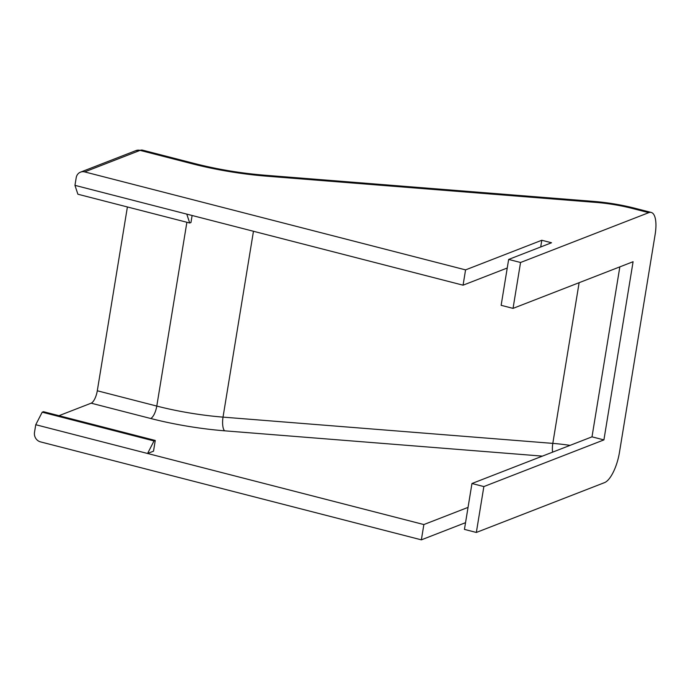 <?xml version="1.0" encoding="UTF-8"?>
<svg xmlns="http://www.w3.org/2000/svg" width="690" height="690" viewBox="0 0 690 690"><rect width="100%" height="100%" fill="white"/><g stroke="black" fill="none" stroke-linecap="round" stroke-linejoin="round"><path stroke-width="1.03" d="M35.751 424.721L34.5 432.371A7.961 7.219 -111.2 0 0 40.46 441.867L421.366 539.847L423.867 524.555L147.574 453.485L153.516 451.174L155.267 440.462L43.453 411.697L42.202 412.189L35.751 424.721L147.574 453.485L154.017 440.953L42.202 412.189M483.863 486.571L476.341 532.456L464.439 529.394L471.96 483.509L483.863 486.571L603.914 439.901L633.092 261.717L513.041 308.378L520.553 262.493L508.651 259.431L551.534 242.759L541.797 240.258L465.569 269.885L463.068 285.186L74.951 185.351L77.892 194.226L189.707 222.991L186.766 214.107M651.231 212.442A27.074 9.574 104.4 0 0 648.747 212.667L632.532 208.492A27.074 9.574 -75.6 0 1 635.024 208.276L651.231 212.442A27.074 9.574 104.4 0 1 655.129 234.531L619.439 452.485A27.074 9.574 104.4 0 1 604.535 482.62L476.341 532.456M648.747 212.667L520.553 262.493M127.4 206.966L97.299 390.773A11.152 3.942 -75.6 0 1 91.158 403.184L58.969 415.69M632.532 208.492A52.552 12.092 9.3 0 0 596.108 202.42L266.323 176.148A106.709 24.547 -170.7 0 1 192.355 163.815L140.079 150.368L84.672 171.905A7.961 7.219 -111.2 0 0 80.532 172.138A7.961 7.219 -111.2 0 0 76.202 177.701L74.951 185.351M84.672 171.905L465.569 269.885M465.543 522.675L421.366 539.847M507.245 268.013L463.068 285.186M468.044 507.383L423.867 524.555M154.017 440.953L155.267 440.462M192.113 215.487L190.966 222.508L189.707 222.991M508.651 259.431L501.138 305.316L513.041 308.378M619.844 266.866L592.003 436.839L603.914 439.901M592.003 436.839L471.96 483.509M540.701 246.977L541.797 240.258M596.108 202.42A27.074 8.944 -85.4 0 0 593.995 201.428C607.907 202.575 621.587 204.861 635.024 208.276M266.323 176.148A27.074 8.944 -85.4 0 0 264.21 175.165L593.995 201.428M192.355 163.815A27.074 9.574 -75.6 0 1 194.847 163.599C217.531 169.361 240.655 173.216 264.21 175.165M142.563 150.153A27.074 9.574 104.4 0 0 140.079 150.368A7.961 7.219 68.8 0 0 135.939 150.593L142.563 150.153L194.847 163.599M579.126 282.693L552.811 443.385L223.025 417.122A95.556 21.985 -170.7 0 1 156.785 406.074L97.299 390.773M253.463 231.262L223.025 417.122A11.152 3.683 -85.4 0 0 224.612 430.819L542.392 456.125M186.887 222.266L156.785 406.074A11.152 3.942 -75.6 0 1 150.653 418.485A106.709 24.547 9.3 0 0 224.612 430.819M570.078 445.369A63.704 14.654 9.3 0 0 552.811 443.385A11.152 3.683 -85.4 0 0 552.595 452.166M91.158 403.184L150.653 418.485M80.532 172.138L135.939 150.593"/></g></svg>

